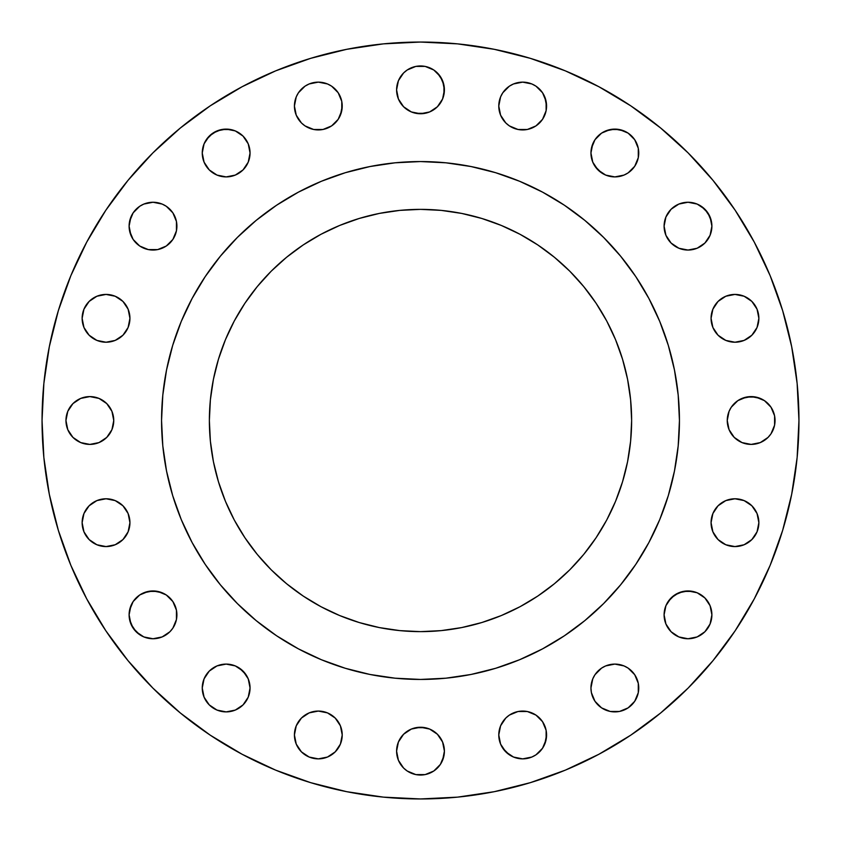 <?xml version="1.0" encoding="UTF-8"?>
<svg xmlns="http://www.w3.org/2000/svg" width="841" height="841" viewBox="0 0 841 841"><rect width="100%" height="100%" fill="white"/><g stroke="black" fill="none" stroke-linecap="round" stroke-linejoin="round"><path stroke-width="1.26" d="M130.923 235.301L129.104 226.155A23.905 23.905 0 0 1 152.999 202.25A23.905 23.905 0 0 1 176.904 226.155A23.905 23.905 0 0 1 152.999 250.05A23.905 23.905 0 0 1 129.104 226.155L129.556 230.812L133.13 239.433L139.722 246.024L148.342 249.598L157.666 249.598L166.276 246.024L172.878 239.433L176.442 230.812L176.442 221.488L172.878 212.868L166.276 206.276L162.145 204.069L152.999 202.25L143.853 204.069L139.722 206.276L133.13 212.868L129.556 221.488L129.104 226.155L130.923 217.01M248.232 143.853L250.05 152.999A23.905 23.905 0 0 1 226.155 176.904A23.905 23.905 0 0 1 202.25 152.999L204.069 162.145L209.251 169.903L217.01 175.086L226.155 176.904L235.301 175.086L243.049 169.903L248.232 162.145L250.05 152.999L248.232 143.853L243.049 136.105L235.301 130.923L226.155 129.104L217.01 130.923L209.251 136.105L204.069 143.853L202.25 152.999A23.905 23.905 0 0 1 226.155 129.104A23.905 23.905 0 0 1 250.05 152.999L248.232 162.145M338.198 92.762L341.772 101.372L342.224 106.04A23.905 23.905 0 0 1 318.329 129.934A23.905 23.905 0 0 1 294.424 106.04L296.242 115.185L301.425 122.944L305.041 125.908L313.661 129.482L322.986 129.482L331.606 125.908L338.198 119.317L341.772 110.697L341.772 101.372L338.198 92.762L331.606 86.16L327.475 83.953L318.329 82.134L309.183 83.953L305.041 86.16L298.45 92.762L296.242 96.894L294.424 106.04L296.242 96.894M437.404 72.957L442.587 80.704L444.405 89.85A23.905 23.905 0 0 1 420.5 113.756A23.905 23.905 0 0 1 396.595 89.85L398.413 98.996L403.596 106.754L411.354 111.937L420.5 113.756L429.646 111.937L437.404 106.754L442.587 98.996L443.943 94.518L443.943 85.193L440.369 76.573L433.777 69.982L425.168 66.407L415.832 66.407L407.223 69.982L403.596 72.957L398.413 80.704L396.595 89.85L398.413 80.704M544.758 96.894L546.576 106.04A23.905 23.905 0 0 1 522.671 129.934A23.905 23.905 0 0 1 498.776 106.04L500.595 115.185L505.777 122.944L509.394 125.908L518.014 129.482L527.339 129.482L535.959 125.908L542.55 119.317L546.114 110.697L546.114 101.372L542.55 92.762L535.959 86.16L531.817 83.953L522.671 82.134L513.525 83.953L509.394 86.16L502.802 92.762L500.595 96.894L498.776 106.04L500.595 96.894M601.567 172.878L594.976 166.276L592.768 162.145L590.95 152.999A23.905 23.905 0 0 1 614.845 129.104A23.905 23.905 0 0 1 638.75 152.999A23.905 23.905 0 0 1 614.845 176.904A23.905 23.905 0 0 1 590.95 152.999L592.768 162.145L597.951 169.903L605.699 175.086L614.845 176.904L623.99 175.086L628.132 172.878L634.724 166.276L638.287 157.666L638.287 148.342L634.724 139.722L628.132 133.13L619.512 129.556L610.188 129.556L601.567 133.13L594.976 139.722L591.402 148.342L590.95 152.999L592.768 143.853M701.278 206.276L707.87 212.868L711.444 221.488L711.896 226.155A23.905 23.905 0 0 1 688.001 250.05A23.905 23.905 0 0 1 664.096 226.155L665.914 235.301L671.097 243.049L678.855 248.232L688.001 250.05L697.147 248.232L704.895 243.049L710.077 235.301L711.896 226.155L710.077 217.01L704.895 209.251L697.147 204.069L688.001 202.25L678.855 204.069L671.097 209.251L665.914 217.01L664.096 226.155A23.905 23.905 0 0 1 688.001 202.25A23.905 23.905 0 0 1 711.896 226.155L710.077 235.301M758.866 318.329A23.905 23.905 0 0 1 734.96 342.224A23.905 23.905 0 0 1 711.066 318.329L712.884 327.475L718.056 335.223L725.815 340.405L734.96 342.224L744.106 340.405L751.865 335.223L757.047 327.475L758.866 318.329L757.047 309.183L751.865 301.425L744.106 296.242L734.96 294.424L725.815 296.242L718.056 301.425L712.884 309.183L711.066 318.329A23.905 23.905 0 0 1 734.96 294.424A23.905 23.905 0 0 1 758.866 318.329M727.707 425.168L727.244 420.5A23.905 23.905 0 0 1 751.15 396.595A23.905 23.905 0 0 1 775.045 420.5A23.905 23.905 0 0 1 751.15 444.405A23.905 23.905 0 0 1 727.244 420.5L729.063 429.646L734.246 437.404L742.004 442.587L751.15 444.405L760.296 442.587L768.043 437.404L771.018 433.777L774.593 425.168L774.593 415.832L771.018 407.223L764.427 400.631L755.807 397.057L746.482 397.057L737.862 400.631L731.271 407.223L729.063 411.354L727.244 420.5L727.707 415.832M758.866 522.671A23.905 23.905 0 0 1 734.96 546.576A23.905 23.905 0 0 1 711.066 522.671L712.884 531.817L718.056 539.575L725.815 544.758L734.96 546.576L744.106 544.758L751.865 539.575L757.047 531.817L758.866 522.671L757.047 513.525L751.865 505.777L744.106 500.595L734.96 498.776L725.815 500.595L718.056 505.777L712.884 513.525L711.066 522.671A23.905 23.905 0 0 1 734.96 498.776A23.905 23.905 0 0 1 758.866 522.671M710.077 605.699L711.896 614.845A23.905 23.905 0 0 1 688.001 638.75A23.905 23.905 0 0 1 664.096 614.845L665.914 623.99L671.097 631.749L678.855 636.931L688.001 638.75L697.147 636.931L704.895 631.749L710.077 623.99L711.896 614.845L710.077 605.699L704.895 597.951L697.147 592.768L688.001 590.95L678.855 592.768L671.097 597.951L665.914 605.699L664.096 614.845A23.905 23.905 0 0 1 688.001 590.95A23.905 23.905 0 0 1 711.896 614.845L710.077 623.99M594.976 701.278L591.402 692.658L590.95 688.001A23.905 23.905 0 0 1 614.845 664.096A23.905 23.905 0 0 1 638.75 688.001A23.905 23.905 0 0 1 614.845 711.896A23.905 23.905 0 0 1 590.95 688.001L591.402 692.658L594.976 701.278L601.567 707.87L610.188 711.444L619.512 711.444L628.132 707.87L634.724 701.278L638.287 692.658L638.287 683.334L634.724 674.724L628.132 668.122L623.99 665.914L614.845 664.096L605.699 665.914L601.567 668.122L594.976 674.724L592.768 678.855L590.95 688.001L592.768 678.855M500.595 744.106L498.776 734.96A23.905 23.905 0 0 1 522.671 711.066A23.905 23.905 0 0 1 546.576 734.96A23.905 23.905 0 0 1 522.671 758.866A23.905 23.905 0 0 1 498.776 734.96L500.595 744.106L505.777 751.865L513.525 757.047L522.671 758.866L531.817 757.047L535.959 754.84L542.55 748.238L546.114 739.628L546.114 730.303L542.55 721.683L535.959 715.092L527.339 711.518L518.014 711.518L509.394 715.092L505.777 718.056L500.595 725.815L498.776 734.96L500.595 725.815M442.587 742.004L444.405 751.15A23.905 23.905 0 0 1 420.5 775.045A23.905 23.905 0 0 1 396.595 751.15L398.413 760.296L403.596 768.043L407.223 771.018L415.832 774.593L425.168 774.593L433.777 771.018L440.369 764.427L443.943 755.807L444.405 751.15L442.587 742.004L437.404 734.246L429.646 729.063L420.5 727.244L411.354 729.063L407.223 731.271L403.596 734.246L398.413 742.004L396.595 751.15L398.413 742.004M340.405 725.815L342.224 734.96A23.905 23.905 0 0 1 318.329 758.866A23.905 23.905 0 0 1 294.424 734.96L296.242 744.106L301.425 751.865L309.183 757.047L318.329 758.866L327.475 757.047L335.223 751.865L340.405 744.106L342.224 734.96L340.405 725.815L335.223 718.056L327.475 712.884L318.329 711.066L309.183 712.884L301.425 718.056L296.242 725.815L294.424 734.96A23.905 23.905 0 0 1 318.329 711.066A23.905 23.905 0 0 1 342.224 734.96L340.405 744.106M239.433 668.122L246.024 674.724L248.232 678.855L250.05 688.001A23.905 23.905 0 0 1 226.155 711.896A23.905 23.905 0 0 1 202.25 688.001L204.069 697.147L209.251 704.895L217.01 710.077L226.155 711.896L235.301 710.077L243.049 704.895L248.232 697.147L250.05 688.001L248.232 678.855L243.049 671.097L235.301 665.914L226.155 664.096L217.01 665.914L209.251 671.097L204.069 678.855L202.25 688.001A23.905 23.905 0 0 1 226.155 664.096A23.905 23.905 0 0 1 250.05 688.001L248.232 697.147M139.722 634.724L133.13 628.132L129.556 619.512L129.104 614.845A23.905 23.905 0 0 1 152.999 590.95A23.905 23.905 0 0 1 176.904 614.845A23.905 23.905 0 0 1 152.999 638.75A23.905 23.905 0 0 1 129.104 614.845L130.923 623.99L136.105 631.749L143.853 636.931L152.999 638.75L162.145 636.931L169.903 631.749L172.878 628.132L176.442 619.512L176.442 610.188L172.878 601.567L166.276 594.976L157.666 591.402L148.342 591.402L139.722 594.976L133.13 601.567L129.556 610.188L129.104 614.845L130.923 605.699M129.934 522.671A23.905 23.905 0 0 1 106.04 546.576A23.905 23.905 0 0 1 82.134 522.671L83.953 531.817L89.135 539.575L96.894 544.758L106.04 546.576L115.185 544.758L122.944 539.575L128.116 531.817L129.934 522.671L128.116 513.525L122.944 505.777L115.185 500.595L106.04 498.776L96.894 500.595L89.135 505.777L83.953 513.525L82.134 522.671A23.905 23.905 0 0 1 106.04 498.776A23.905 23.905 0 0 1 129.934 522.671M129.934 318.329A23.905 23.905 0 0 1 106.04 342.224A23.905 23.905 0 0 1 82.134 318.329L83.953 327.475L89.135 335.223L96.894 340.405L106.04 342.224L115.185 340.405L122.944 335.223L128.116 327.475L129.934 318.329L128.116 309.183L122.944 301.425L115.185 296.242L106.04 294.424L96.894 296.242L89.135 301.425L83.953 309.183L82.134 318.329A23.905 23.905 0 0 1 106.04 294.424A23.905 23.905 0 0 1 129.934 318.329M106.754 403.596L111.937 411.354L113.756 420.5A23.905 23.905 0 0 1 89.85 444.405A23.905 23.905 0 0 1 65.955 420.5L67.774 429.646L72.957 437.404L80.704 442.587L89.85 444.405L98.996 442.587L106.754 437.404L111.937 429.646L113.756 420.5L111.937 411.354L106.754 403.596L98.996 398.413L89.85 396.595L80.704 398.413L72.957 403.596L67.774 411.354L65.955 420.5A23.905 23.905 0 0 1 89.85 396.595A23.905 23.905 0 0 1 113.756 420.5L111.937 429.646M161.556 420.332A258.944 258.944 0 0 0 161.556 420.5L161.556 420.5A258.944 258.944 0 0 1 420.5 161.556A258.944 258.944 0 0 1 679.444 420.5L679.444 420.5A258.944 258.944 0 0 0 679.444 420.332M42.05 420.5A378.45 378.45 0 0 1 420.5 42.05A378.45 378.45 0 0 1 798.95 420.5L797.131 457.599L791.675 494.329L782.656 530.356L770.146 565.331L754.261 598.897L735.171 630.761L713.042 660.584L688.106 688.106L660.584 713.042L630.761 735.171L598.897 754.261L565.331 770.146L530.356 782.656L494.329 791.675L457.599 797.131L420.5 798.95L383.401 797.131L346.671 791.675L310.644 782.656L275.669 770.146L242.103 754.261L210.239 735.171L180.416 713.042L152.894 688.106L127.958 660.584L105.829 630.761L86.739 598.897L70.854 565.331L58.344 530.356L49.325 494.329L43.869 457.599L42.05 420.5L43.869 383.401L49.325 346.671L58.344 310.644L70.854 275.669L86.739 242.103L105.829 210.239L127.958 180.416L152.894 152.894L180.416 127.958L210.239 105.829L242.103 86.739L275.669 70.854L310.644 58.344L346.671 49.325L383.401 43.869L420.5 42.05L457.599 43.869L494.329 49.325L530.356 58.344L565.331 70.854L598.897 86.739L630.761 105.829L660.584 127.958L688.106 152.894L713.042 180.416L735.171 210.239L754.261 242.103L770.146 275.669L782.656 310.644L791.675 346.671L797.131 383.401L798.95 420.5A378.45 378.45 0 0 1 420.5 798.95A378.45 378.45 0 0 1 42.05 420.5M542.613 192.158A258.944 258.944 0 0 0 542.561 192.137L564.364 205.204L584.768 220.342L603.596 237.404L620.658 256.232L635.796 276.636L648.863 298.439A258.944 258.944 0 0 0 648.842 298.387M635.901 276.784A258.944 258.944 0 0 0 564.216 205.099M192.158 298.387A258.944 258.944 0 0 0 192.137 298.439L205.204 276.636L220.342 256.232L237.404 237.404L256.232 220.342L276.636 205.204L298.439 192.137A258.944 258.944 0 0 0 298.387 192.158M276.784 205.099A258.944 258.944 0 0 0 205.099 276.784M631.633 420.5A211.133 211.133 0 0 1 420.5 631.633A211.133 211.133 0 0 1 209.367 420.5A211.133 211.133 0 0 1 420.5 209.367A211.133 211.133 0 0 1 631.633 420.5L630.613 399.801L627.575 379.312L622.54 359.212L615.559 339.701L606.708 320.968L596.048 303.202L583.707 286.56L569.799 271.201L554.44 257.293L537.798 244.952L520.032 234.292L501.299 225.441L481.788 218.46L461.688 213.425L441.199 210.387L420.5 209.367L399.801 210.387L379.312 213.425L359.212 218.46L339.701 225.441L320.968 234.292L303.202 244.952L286.56 257.293L271.201 271.201L257.293 286.56L244.952 303.202L234.292 320.968L225.441 339.701L218.46 359.212L213.425 379.312L210.387 399.801L209.367 420.5L210.387 441.199L213.425 461.688L218.46 481.788L225.441 501.299L234.292 520.032L244.952 537.798L257.293 554.44L271.201 569.799L286.56 583.707L303.202 596.048L320.968 606.708L339.701 615.559L359.212 622.54L379.312 627.575L399.801 630.613L420.5 631.633L441.199 630.613L461.688 627.575L481.788 622.54L501.299 615.559L520.032 606.708L537.798 596.048L554.44 583.707L569.799 569.799L583.707 554.44L596.048 537.798L606.708 520.032L615.559 501.299L622.54 481.788L627.575 461.688L630.613 441.199L631.633 420.5M648.863 298.439L659.733 321.409L668.29 345.336L674.461 369.987L678.193 395.123L679.444 420.5L678.193 445.877L674.461 471.013L668.29 495.664L659.733 519.591L648.863 542.561L635.796 564.364L620.658 584.768L603.596 603.596L584.768 620.658L564.364 635.796L542.561 648.863L519.591 659.733L495.664 668.29L471.013 674.461L445.877 678.193L420.5 679.444L395.123 678.193L369.987 674.461L345.336 668.29L321.409 659.733L298.439 648.863L276.636 635.796L256.232 620.658L237.404 603.596L220.342 584.768L205.204 564.364L192.137 542.561L181.267 519.591L172.71 495.664L166.539 471.013L162.807 445.877L161.556 420.5L162.807 395.123L166.539 369.987L172.71 345.336L181.267 321.409L192.137 298.439M298.439 192.137L321.409 181.267L345.336 172.71L369.987 166.539L395.123 162.807L420.5 161.556L445.877 162.807L471.013 166.539L495.664 172.71L519.591 181.267L542.561 192.137M679.444 420.668A258.944 258.944 0 0 0 679.444 420.5A258.944 258.944 0 0 1 420.5 679.444A258.944 258.944 0 0 1 161.556 420.5A258.944 258.944 0 0 0 161.556 420.668M205.099 564.216A258.944 258.944 0 0 0 276.784 635.901M564.216 635.901A258.944 258.944 0 0 0 635.901 564.216M207.58 567.864L220.342 584.768M256.232 620.658L274.46 634.324M567.864 633.42L584.768 620.658M620.658 584.768L634.324 566.54M633.42 273.136L620.658 256.232M584.768 220.342L566.54 206.676M273.136 207.58L256.232 220.342M220.342 256.232L206.676 274.46M735.171 630.761L754.261 598.897M782.656 310.644L770.146 275.669M105.829 210.239L86.739 242.103M172.878 239.433L166.276 246.024L157.666 249.598L148.342 249.598L143.853 248.232M206.276 139.722L212.868 133.13L221.488 129.556L230.812 129.556L235.301 130.923M327.475 83.953L331.606 86.16M294.424 106.04A23.905 23.905 0 0 1 318.329 82.134A23.905 23.905 0 0 1 342.224 106.04L340.405 115.185M400.631 76.573L403.596 72.957M407.223 69.982L411.354 67.774M415.832 66.407L420.5 65.955M398.413 98.996L396.595 89.85A23.905 23.905 0 0 1 420.5 65.955A23.905 23.905 0 0 1 444.405 89.85L442.587 98.996M437.404 106.754L433.777 109.729M425.168 113.293L415.832 113.293M407.223 109.729L403.596 106.754M531.817 83.953L535.959 86.16M546.114 110.697L544.758 115.185M509.394 125.908L505.777 122.944M500.595 115.185L498.776 106.04A23.905 23.905 0 0 1 522.671 82.134A23.905 23.905 0 0 1 546.576 106.04M605.699 130.923L614.845 129.104L623.99 130.923M628.132 133.13L631.749 136.105M697.147 248.232L688.001 250.05L678.855 248.232M734.96 294.424L744.106 296.242M751.865 335.223L748.238 338.198M744.106 340.405L734.96 342.224L725.815 340.405M731.271 407.223L734.246 403.596M742.004 398.413L751.15 396.595L760.296 398.413M764.427 400.631L768.043 403.596M771.018 407.223L773.226 411.354M768.043 437.404L760.296 442.587L755.807 443.943L751.15 444.405L742.004 442.587M734.246 437.404L731.271 433.777M725.815 500.595L734.96 498.776L744.106 500.595M739.628 546.114L734.96 546.576M712.884 531.817L711.518 527.339M668.122 601.567L674.724 594.976L683.334 591.402L692.658 591.402L697.147 592.768M707.87 628.132L704.895 631.749M605.699 665.914L610.188 664.558M619.512 664.558L623.99 665.914M634.724 701.278L628.132 707.87L619.512 711.444L610.188 711.444L605.699 710.077M535.959 715.092L539.575 718.056M546.576 734.96L544.758 744.106M509.394 754.84L502.802 748.238M403.596 734.246L411.354 729.063M415.832 727.707L425.168 727.707M433.777 731.271L437.404 734.246M403.596 768.043L398.413 760.296L396.595 751.15A23.905 23.905 0 0 1 420.5 727.244A23.905 23.905 0 0 1 444.405 751.15L442.587 760.296M440.369 764.427L433.777 771.018M420.5 775.045L415.832 774.593M411.354 773.226L407.223 771.018M331.606 754.84L327.475 757.047M294.886 739.628L294.424 734.96M235.301 710.077L226.155 711.896L217.01 710.077M133.13 601.567L136.105 597.951M143.853 592.768L152.999 590.95L162.145 592.768M96.894 500.595L106.04 498.776L115.185 500.595M106.04 546.576L96.894 544.758M101.372 294.886L106.04 294.424M115.185 340.405L106.04 342.224L96.894 340.405M72.957 403.596L80.704 398.413L85.193 397.057L89.85 396.595L98.996 398.413M109.729 433.777L106.754 437.404M98.996 442.587L89.85 444.405L80.704 442.587M76.573 440.369L72.957 437.404M622.54 481.788L619.291 491.628M537.798 596.048L520.032 606.708M501.299 615.559L481.788 622.54M359.212 622.54L349.372 619.291M225.441 501.299L218.46 481.788M218.46 359.212L221.709 349.372M339.701 225.441L359.212 218.46M481.788 218.46L491.628 221.709M615.559 339.701L622.54 359.212"/></g></svg>
